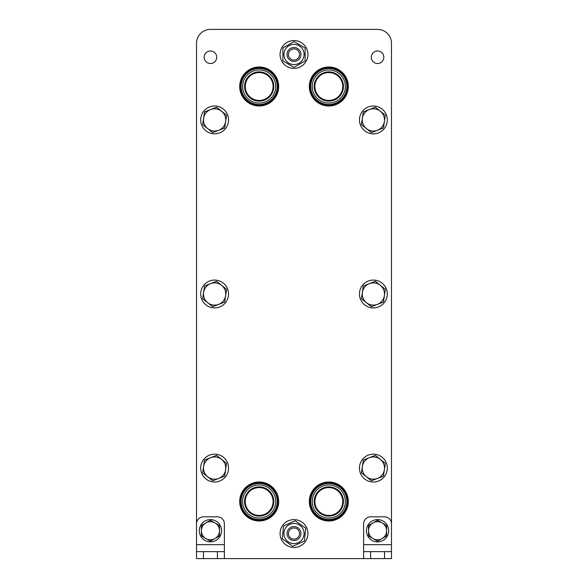 <?xml version="1.0" encoding="UTF-8"?>
<svg xmlns="http://www.w3.org/2000/svg" width="588" height="588" viewBox="0 0 588 588"><rect width="100%" height="100%" fill="white"/><g stroke="black" fill="none" stroke-linecap="round" stroke-linejoin="round"><path stroke-width="0.88" d="M384.523 551.64L384.523 558.6L391.483 558.6L391.483 551.64L363.634 551.64L363.634 558.6L224.366 558.6L224.366 551.64L196.517 551.64L196.517 558.6L203.477 558.6L203.477 551.64M224.366 551.64L224.366 523.783A6.96 6.96 0 0 0 217.406 516.823L203.477 516.823A6.96 6.96 0 0 0 196.517 523.783L196.517 43.328A13.928 13.928 0 0 1 210.445 29.4L377.555 29.4A13.928 13.928 0 0 1 391.483 43.328L391.483 523.783A6.96 6.96 0 0 0 384.523 516.823L370.594 516.823A6.96 6.96 0 0 0 363.634 523.783L363.634 551.64M383.824 57.249A6.27 6.27 0 0 1 377.555 63.519A6.27 6.27 0 0 1 371.293 57.249A6.27 6.27 0 0 1 377.555 50.987A6.27 6.27 0 0 1 383.824 57.249M204.176 57.249A6.27 6.27 0 0 1 210.445 50.987A6.27 6.27 0 0 1 216.707 57.249A6.27 6.27 0 0 1 210.445 63.519A6.27 6.27 0 0 1 204.176 57.249M309.317 501.505A19.5 19.5 0 0 1 328.817 482.006A19.5 19.5 0 0 1 348.309 501.505A19.5 19.5 0 0 1 328.817 520.997A19.5 19.5 0 0 1 309.317 501.505M239.691 501.505A19.5 19.5 0 0 1 259.183 482.006A19.5 19.5 0 0 1 278.683 501.505A19.5 19.5 0 0 1 259.183 520.997A19.5 19.5 0 0 1 239.691 501.505M239.691 86.495A19.5 19.5 0 0 1 259.183 67.003A19.5 19.5 0 0 1 278.683 86.495A19.5 19.5 0 0 1 259.183 105.994A19.5 19.5 0 0 1 239.691 86.495M309.317 86.495A19.5 19.5 0 0 1 328.817 67.003A19.5 19.5 0 0 1 348.309 86.495A19.5 19.5 0 0 1 328.817 105.994A19.5 19.5 0 0 1 309.317 86.495M384.523 558.6L203.477 558.6M391.483 43.328L391.483 544.672L363.634 544.672M210.445 29.4L377.555 29.4M224.366 544.672L196.517 544.672L196.517 43.328M294 48.9A5.571 5.571 0 0 1 299.571 54.471A5.571 5.571 0 0 1 294 60.035A5.571 5.571 0 0 1 288.429 54.471A5.571 5.571 0 0 1 294 48.9M294 47.503A6.96 6.96 0 0 1 300.96 54.471A6.96 6.96 0 0 1 294 61.431A6.96 6.96 0 0 1 287.04 54.471A6.96 6.96 0 0 1 294 47.503M294 527.965A5.571 5.571 0 0 1 299.571 533.529A5.571 5.571 0 0 1 294 539.1A5.571 5.571 0 0 1 288.429 533.529A5.571 5.571 0 0 1 294 527.965M294 526.569A6.96 6.96 0 0 1 300.96 533.529A6.96 6.96 0 0 1 294 540.497A6.96 6.96 0 0 1 287.04 533.529A6.96 6.96 0 0 1 294 526.569M294 40.543A13.928 13.928 0 0 0 281.939 61.431A13.928 13.928 0 0 0 306.061 61.431A13.928 13.928 0 0 0 294 40.543M294 519.608A13.928 13.928 0 0 0 281.939 540.497A13.928 13.928 0 0 0 306.061 540.497A13.928 13.928 0 0 0 294 519.608M294 44.372A10.099 10.099 0 0 0 283.901 54.471A10.099 10.099 0 0 0 294 64.562A10.099 10.099 0 0 0 304.099 54.471A10.099 10.099 0 0 0 294 44.372M305.143 48.032L305.143 60.902L294 67.333L282.857 60.902L282.857 48.032L294 41.601L305.143 48.032M293.03 543.584A10.099 10.099 0 0 0 304.047 534.499A10.099 10.099 0 0 0 294.97 523.482A10.099 10.099 0 0 0 283.953 532.566A10.099 10.099 0 0 0 293.03 543.584M282.291 538.865L283.526 526.062L295.235 520.725L305.709 528.193L304.474 541.004L292.765 546.34L282.291 538.865M328.817 67.907A18.588 18.588 0 0 0 310.221 86.495A18.588 18.588 0 0 0 328.817 105.09A18.588 18.588 0 0 0 347.405 86.495A18.588 18.588 0 0 0 328.817 67.907M328.817 100.423A13.928 13.928 0 0 1 314.889 86.495A13.928 13.928 0 0 1 328.817 72.574A13.928 13.928 0 0 1 342.745 86.495A13.928 13.928 0 0 1 328.817 100.423M328.817 71.876A14.619 14.619 0 0 0 316.153 93.808A14.619 14.619 0 0 0 341.481 93.808A14.619 14.619 0 0 0 328.817 71.876M328.817 69.943A16.56 16.56 0 0 1 343.157 94.778A16.56 16.56 0 0 1 314.477 94.778A16.56 16.56 0 0 1 328.817 69.943M328.817 68.458A18.037 18.037 0 0 0 310.773 86.495A18.037 18.037 0 0 0 328.817 104.539A18.037 18.037 0 0 0 346.854 86.495A18.037 18.037 0 0 0 328.817 68.458M259.183 67.907A18.588 18.588 0 0 0 240.595 86.495A18.588 18.588 0 0 0 259.183 105.09A18.588 18.588 0 0 0 277.779 86.495A18.588 18.588 0 0 0 259.183 67.907M259.183 100.423A13.928 13.928 0 0 1 245.255 86.495A13.928 13.928 0 0 1 259.183 72.574A13.928 13.928 0 0 1 273.111 86.495A13.928 13.928 0 0 1 259.183 100.423M259.183 71.876A14.619 14.619 0 0 0 246.519 93.808A14.619 14.619 0 0 0 271.847 93.808A14.619 14.619 0 0 0 259.183 71.876M259.183 69.943A16.56 16.56 0 0 1 273.523 94.778A16.56 16.56 0 0 1 244.843 94.778A16.56 16.56 0 0 1 259.183 69.943M259.183 68.458A18.037 18.037 0 0 0 241.146 86.495A18.037 18.037 0 0 0 259.183 104.539A18.037 18.037 0 0 0 277.227 86.495A18.037 18.037 0 0 0 259.183 68.458M259.183 482.91A18.588 18.588 0 0 0 240.595 501.505A18.588 18.588 0 0 0 259.183 520.093A18.588 18.588 0 0 0 277.779 501.505A18.588 18.588 0 0 0 259.183 482.91M259.183 515.426A13.928 13.928 0 0 1 245.255 501.505A13.928 13.928 0 0 1 259.183 487.577A13.928 13.928 0 0 1 273.111 501.505A13.928 13.928 0 0 1 259.183 515.426M259.183 486.879A14.619 14.619 0 0 0 246.519 508.811A14.619 14.619 0 0 0 271.847 508.811A14.619 14.619 0 0 0 259.183 486.879M259.183 484.946A16.56 16.56 0 0 1 273.523 509.781A16.56 16.56 0 0 1 244.843 509.781A16.56 16.56 0 0 1 259.183 484.946M259.183 483.461A18.037 18.037 0 0 0 241.146 501.505A18.037 18.037 0 0 0 259.183 519.542A18.037 18.037 0 0 0 277.227 501.505A18.037 18.037 0 0 0 259.183 483.461M328.817 482.91A18.588 18.588 0 0 0 310.221 501.505A18.588 18.588 0 0 0 328.817 520.093A18.588 18.588 0 0 0 347.405 501.505A18.588 18.588 0 0 0 328.817 482.91M328.817 515.426A13.928 13.928 0 0 1 314.889 501.505A13.928 13.928 0 0 1 328.817 487.577A13.928 13.928 0 0 1 342.745 501.505A13.928 13.928 0 0 1 328.817 515.426M328.817 486.879A14.619 14.619 0 0 0 316.153 508.811A14.619 14.619 0 0 0 341.481 508.811A14.619 14.619 0 0 0 328.817 486.879M328.817 484.946A16.56 16.56 0 0 1 343.157 509.781A16.56 16.56 0 0 1 314.477 509.781A16.56 16.56 0 0 1 328.817 484.946M328.817 483.461A18.037 18.037 0 0 0 310.773 501.505A18.037 18.037 0 0 0 328.817 519.542A18.037 18.037 0 0 0 346.854 501.505A18.037 18.037 0 0 0 328.817 483.461M391.483 551.64L391.483 544.672M196.517 544.672L196.517 551.64M382.082 522.908L386.61 525.518L386.61 530.751A9.055 9.055 0 0 0 373.035 522.908L377.555 520.292L382.082 522.908M386.61 535.977L382.082 538.586A9.055 9.055 0 0 0 386.61 530.751L386.61 535.977M377.555 541.203L373.035 538.586A9.055 9.055 0 0 0 382.082 538.586L377.555 541.203M368.507 530.751L368.507 525.518L373.035 522.908A9.055 9.055 0 0 0 373.035 538.586L368.507 535.977L368.507 530.751M214.965 522.908L219.493 525.518L219.493 530.751A9.055 9.055 0 0 0 205.918 522.908L210.445 520.292L214.965 522.908M219.493 535.977L214.965 538.586A9.055 9.055 0 0 0 219.493 530.751L219.493 535.977M210.445 541.203L205.918 538.586A9.055 9.055 0 0 0 214.965 538.586L210.445 541.203M201.39 530.751L201.39 525.518L205.918 522.908A9.055 9.055 0 0 0 205.918 538.586L201.39 535.977L201.39 530.751M377.555 519.608A11.143 11.143 0 0 0 367.912 536.315A11.143 11.143 0 0 0 387.205 536.315A11.143 11.143 0 0 0 377.555 519.608M210.445 519.608A11.143 11.143 0 0 0 200.795 536.315A11.143 11.143 0 0 0 220.088 536.315A11.143 11.143 0 0 0 210.445 519.608M373.38 105.994A13.928 13.928 0 0 0 361.319 126.883A13.928 13.928 0 0 0 385.441 126.883A13.928 13.928 0 0 0 373.38 105.994M361.407 124.619L363.318 111.904L375.298 107.2L385.353 115.219L383.442 127.941L371.462 132.645L361.407 124.619M214.62 105.994A13.928 13.928 0 0 0 202.559 126.883A13.928 13.928 0 0 0 226.681 126.883A13.928 13.928 0 0 0 214.62 105.994M202.647 124.619L204.558 111.904L216.538 107.2L226.593 115.219L224.682 127.941L212.702 132.645L202.647 124.619M373.38 280.072A13.928 13.928 0 0 0 361.319 300.96A13.928 13.928 0 0 0 385.441 300.96A13.928 13.928 0 0 0 373.38 280.072M361.407 298.704L363.318 285.981L375.298 281.277L385.353 289.296L383.442 302.019L371.462 306.723L361.407 298.704M214.62 280.072A13.928 13.928 0 0 0 202.559 300.96A13.928 13.928 0 0 0 226.681 300.96A13.928 13.928 0 0 0 214.62 280.072M202.647 298.704L204.558 285.981L216.538 281.277L226.593 289.296L224.682 302.019L212.702 306.723L202.647 298.704M373.38 454.149A13.928 13.928 0 0 0 361.319 475.045A13.928 13.928 0 0 0 385.441 475.045A13.928 13.928 0 0 0 373.38 454.149M361.407 472.781L363.318 460.059L375.298 455.355L385.353 463.381L383.442 476.096L371.462 480.8L361.407 472.781M214.62 454.149A13.928 13.928 0 0 0 202.559 475.045A13.928 13.928 0 0 0 226.681 475.045A13.928 13.928 0 0 0 214.62 454.149M202.647 472.781L204.558 460.059L216.538 455.355L226.593 463.381L224.682 476.096L212.702 480.8L202.647 472.781M370.594 558.6L370.594 551.64M217.406 551.64L217.406 558.6M383.736 115.858A11.121 11.121 0 0 0 364.685 112.984A11.121 11.121 0 0 0 371.726 130.918A11.121 11.121 0 0 0 383.736 115.858M224.976 115.858A11.121 11.121 0 0 0 205.925 112.984A11.121 11.121 0 0 0 212.966 130.918A11.121 11.121 0 0 0 224.976 115.858M383.736 289.935A11.121 11.121 0 0 0 364.685 287.069A11.121 11.121 0 0 0 371.726 305.003A11.121 11.121 0 0 0 383.736 289.935M224.976 289.935A11.121 11.121 0 0 0 205.925 287.069A11.121 11.121 0 0 0 212.966 305.003A11.121 11.121 0 0 0 224.976 289.935M383.736 464.013A11.121 11.121 0 0 0 364.685 461.146A11.121 11.121 0 0 0 371.726 479.08A11.121 11.121 0 0 0 383.736 464.013M224.976 464.013A11.121 11.121 0 0 0 205.925 461.146A11.121 11.121 0 0 0 212.966 479.08A11.121 11.121 0 0 0 224.976 464.013"/></g></svg>
